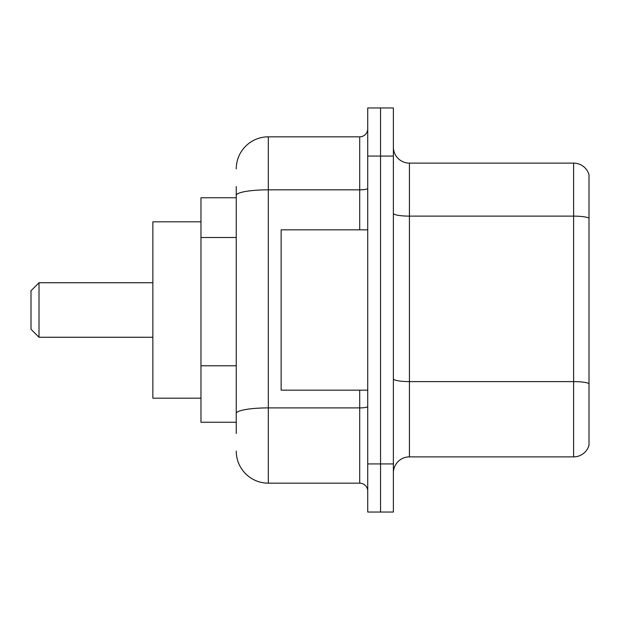 <?xml version="1.0" encoding="UTF-8"?>
<svg xmlns="http://www.w3.org/2000/svg" width="620" height="620" viewBox="0 0 620 620"><rect width="100%" height="100%" fill="white"/><g stroke="black" fill="none" stroke-linecap="round" stroke-linejoin="round"><path stroke-width="0.93" d="M236.243 226.285L236.243 186.535L236.243 197.757L200.965 197.757L200.965 422.243L236.243 422.243M236.243 433.465L236.243 186.535M367.722 463.93L367.722 512.035L380.548 512.035L380.548 463.93L380.548 512.035L393.382 512.035L393.382 463.93L380.548 463.93L380.548 156.07L380.548 463.93L367.722 463.93L367.722 156.07L380.548 156.07L380.548 107.965L380.548 156.07L393.382 156.07L393.382 463.93M393.382 156.07L393.382 107.965L367.722 107.965L367.722 156.07M236.243 168.896A32.07 32.07 0 0 1 268.313 136.826L268.313 483.174L359.709 483.174L359.709 390.174M268.313 136.826L359.709 136.826A8.014 8.014 0 0 0 367.722 128.813M236.243 419.035L236.243 377.007M367.722 491.187A8.014 8.014 0 0 0 359.709 483.174M268.313 483.174A32.07 32.07 0 0 1 236.243 451.104M393.382 472.913A16.035 16.035 0 0 1 409.417 456.878L573.609 456.878L573.609 163.122L409.417 163.122A16.035 16.035 0 0 1 393.382 147.087A16.035 16.035 0 0 0 409.417 163.122L409.417 456.878M589 174.669A16.035 16.035 0 0 0 573.609 163.122A16.035 16.035 0 0 1 589 174.669L589 445.331A16.035 16.035 0 0 1 573.609 456.878M39.014 337.257L39.014 282.743L31 290.757L31 329.243L39.014 337.257L152.861 337.257M200.965 221.813L152.861 221.813L152.861 398.187L200.965 398.187M367.722 229.826L281.139 229.826L281.139 390.174L367.722 390.174M236.243 237.506L200.965 237.506M236.243 365.785L200.965 365.785M367.722 406.503A8.014 1.395 0 0 1 359.709 407.898L268.313 407.898A32.07 5.572 180 0 0 236.243 413.463M236.243 195.393A32.07 5.572 180 0 1 268.313 189.828L359.709 189.828L359.709 136.826M359.709 229.826L359.709 189.828A8.014 1.395 0 0 0 367.722 188.433M589 218.131A16.035 2.782 180 0 0 573.609 216.124L409.417 216.124A16.035 2.782 0 0 1 393.382 213.342M589 383.602A16.035 2.782 180 0 0 573.609 381.602L409.417 381.602A16.035 2.782 -0 0 1 393.382 378.82M39.014 282.743L152.861 282.743"/></g></svg>
